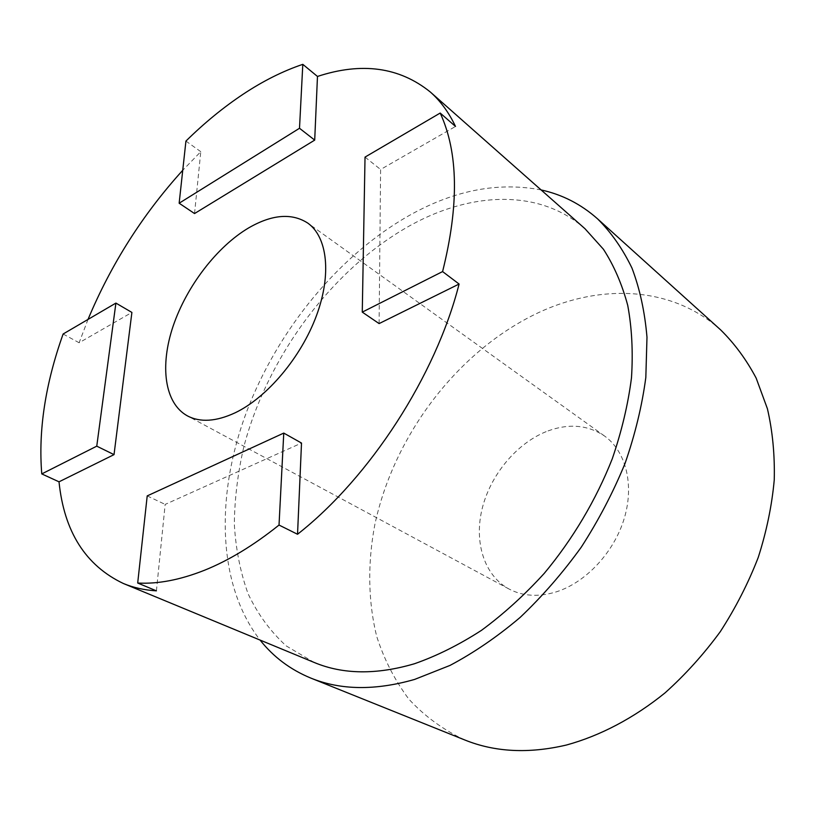 <?xml version="1.0" encoding="UTF-8"?>
<svg xmlns="http://www.w3.org/2000/svg" width="815" height="815" viewBox="0 0 815 815"><rect width="100%" height="100%" fill="white"/><g stroke="black" fill="none" stroke-linecap="round" stroke-linejoin="round"><path stroke-width="0.61" stroke-dasharray="4.08 3.06" d="M541.099 189.936C499.014 181.898 455.952 189.926 411.932 213.988C339.794 253.76 278.017 329.148 246.578 411.84C215.731 494.359 216.698 584.08 260.077 640.07M314.213 662.473L286.228 645.918C270.305 631.36 257.571 613.919 248.015 593.575C240.303 571.998 235.739 548.841 234.323 524.106C234.628 498.831 237.776 473.118 243.777 446.977C267.809 355.523 333.386 267.442 411.993 224.502C472.15 191.831 539.734 188.785 584.997 228.73M464.723 739.949C443.156 729.771 424.503 716.13 408.773 699.036C394.857 680.372 384.201 659.59 376.795 636.698C367.973 601.348 367.555 563.053 374.839 524.565C394.063 434.803 458.152 350.419 538.409 312.675C600.38 283.671 671.764 285.8 720.705 329.943M546.111 431.655C516.282 443.747 490.548 474.911 482.205 508.458C473.882 541.965 484.049 575.431 508.978 588.99C522.863 596.315 538.695 597.252 556.482 591.802C586.107 582.317 614.235 552.101 624.321 518.187C634.467 484.273 625.696 451.052 604.496 435.984C587.391 424.615 567.933 423.168 546.111 431.655M379.097 323.586L380.605 169.489L455.514 126.447M156.419 590.855L165.16 504.414L301.509 443.054M88.02 319.419L79.116 342.758L131.898 312.43M194.541 213.55L200.785 151.682L182.733 170.294M63.122 334.007L79.116 342.758M200.785 151.682L185.932 141.076M147.209 495.897L165.16 504.414M365.028 157.101L380.605 169.489M508.978 588.99L187.409 415.874M604.496 435.984L307.764 223.086"/><path stroke-width="1.22" d="M260.077 640.07C273.453 656.971 290.364 669.645 310.8 678.08C340.66 690.234 375.267 690.682 414.621 679.425L450.012 665.417C473.892 652.754 497.242 636.78 520.062 617.485C542.22 596.478 562.625 573.037 581.268 547.171C598.597 520.286 613.186 492.341 625.064 463.368C635.17 434.232 642.098 405.595 645.826 377.447L646.988 337.247C644.828 311.921 639.826 288.856 631.971 268.074C622.66 248.809 611.179 232.387 597.527 218.817C580.973 204.158 562.156 194.53 541.099 189.936M430.228 91.932L584.997 228.73L603.416 249.237C613.929 265.476 622.028 284.19 627.733 305.391C631.89 327.834 633.143 351.978 631.482 377.824C628.09 404.322 621.682 431.308 612.279 458.764C596.132 499.789 572.792 539.133 544.257 573.363C524.442 595.113 503.507 614.113 481.461 630.352C459.11 644.797 436.799 655.922 414.529 663.726C376.438 674.922 342.993 674.504 314.213 662.473L123.35 583.489C133.365 587.656 144.387 590.111 156.419 590.855L137.694 583.031C157.794 584.161 179.983 579.934 204.239 570.357C228.597 560.598 253.526 545.49 279.025 525.054L297.536 534.263C370.051 477.366 435.852 375.674 459.089 284.038L379.097 323.586L362.268 312.125L365.028 157.101L440.192 113.051L455.514 126.447C448.821 112.388 440.395 100.877 430.228 91.932C399.319 67.085 361.728 61.92 317.473 76.447L314.702 140.109L194.541 213.55L179.147 203.22L185.932 141.076C204.331 122.973 223.432 107.325 243.237 94.153C263.072 81.001 282.927 71.058 302.803 64.344L299.502 128.271L314.702 140.109M597.527 218.817L720.705 329.943C734.519 343.543 746.336 359.588 756.147 378.079L767.414 408.743C772.569 431.054 774.851 454.77 774.25 479.882C771.927 505.494 766.589 531.339 758.245 557.419C748.241 583.255 735.588 608 720.297 631.656C703.691 654.323 685.272 674.728 665.05 692.872C633.805 718.168 600.003 735.843 566.405 745.032C528.772 753.855 494.878 752.164 464.723 739.949L310.8 678.08M235.28 412.736C216.23 421.589 200.266 422.639 187.409 415.874C164.406 403.262 159.699 365.721 173.198 325.929C186.747 286.065 217.045 246.497 248.932 227.742C272.21 214.396 291.821 212.847 307.764 223.086C327.396 236.941 331.868 274.319 316.363 315.914C300.918 357.469 267.096 397.486 235.28 412.736M137.694 583.031L147.209 495.897L283.763 433.081L301.509 443.054L297.536 534.263M59.016 481.818L41.769 473.912C38.213 430.503 45.324 383.875 63.122 334.007L115.903 303.088L131.898 312.43L114.029 454.627L59.016 481.818C64.1 531.604 85.544 565.498 123.35 583.489M182.733 170.294C142.686 214.467 111.115 264.172 88.02 319.419M302.803 64.344L317.473 76.447M299.502 128.271L179.147 203.22M459.089 284.038L442.586 271.578C459.161 205.217 458.366 152.374 440.192 113.051M115.903 303.088L96.761 446.162L41.769 473.912M96.761 446.162L114.029 454.627M283.763 433.081L279.025 525.054M442.586 271.578L362.268 312.125"/></g></svg>
